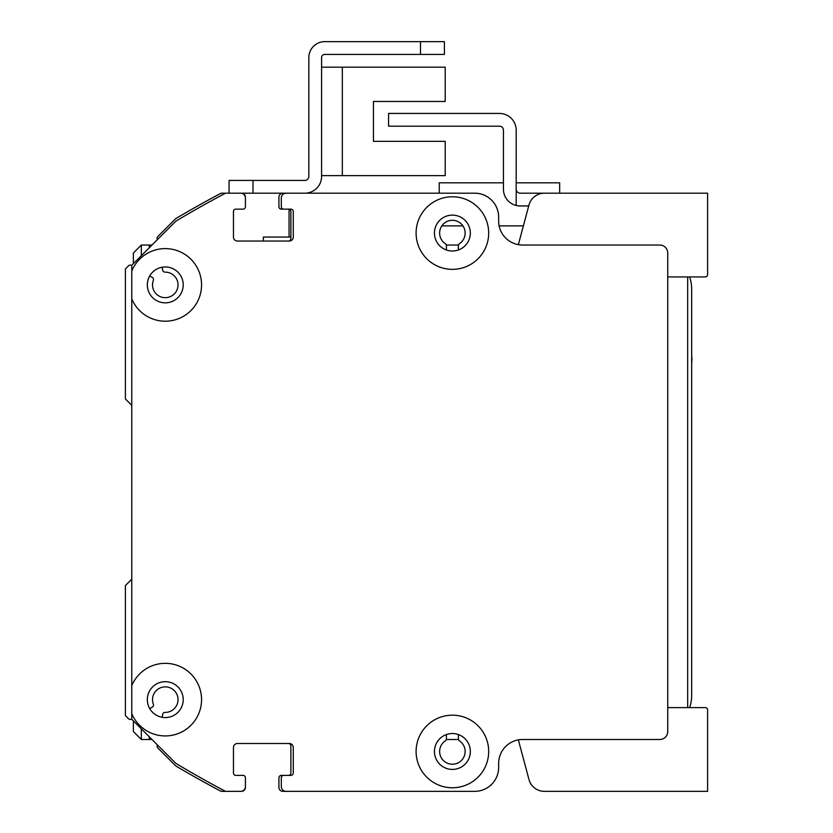 <?xml version="1.0" encoding="UTF-8"?>
<svg xmlns="http://www.w3.org/2000/svg" width="833" height="833" viewBox="0 0 833 833"><rect width="100%" height="100%" fill="white"/><g stroke="black" fill="none" stroke-linecap="round" stroke-linejoin="round"><path stroke-width="1.25" d="M131.77 578.258A2.395 2.395 0 0 1 131.073 579.903L125.398 585.578L125.398 715.578L128.574 718.764A2.395 2.395 0 0 0 131.468 719.15L131.77 718.973M149.732 708.602L152.314 707.113A2.395 2.395 0 0 0 153.355 704.187A12.766 12.766 0 0 1 162.258 687.225A12.766 12.766 0 0 1 177.95 698.221A12.766 12.766 0 0 1 165.069 712.392A2.395 2.395 0 0 0 162.674 714.37L162.154 717.307M446.405 249.983L446.405 245.693A2.395 2.395 0 0 0 445.343 243.694A12.766 12.766 0 0 1 442.781 224.66A12.766 12.766 0 0 1 461.992 224.66A12.766 12.766 0 0 1 459.441 243.694A2.395 2.395 0 0 0 458.369 245.693L458.369 249.983A17.941 17.941 0 0 1 446.405 249.983M460.493 193.183A23.928 23.928 0 0 0 460.368 193.183L412.512 193.183A2.395 2.395 0 0 0 412.45 193.183M380.671 193.183A2.395 2.395 0 0 0 380.608 193.183L364.656 193.183A2.395 2.395 0 0 0 364.604 193.183L332.825 193.183A2.395 2.395 0 0 0 332.731 193.183L282.908 193.183A3.988 3.988 0 0 0 278.92 197.171L278.92 206.74A2.395 2.395 0 0 0 281.315 209.135L283.678 209.135A2.395 2.395 0 0 1 281.315 206.74L281.315 197.973A4.79 4.79 0 0 1 286.104 193.183L474.727 193.183L364.656 193.183L439.23 193.183L439.23 182.812L503.434 182.812M288.52 209.135A2.395 2.395 0 0 1 290.884 211.53L290.884 238.644A2.395 2.395 0 0 1 288.52 241.039M283.709 209.135L290.884 209.135A2.395 2.395 0 0 1 293.278 211.53L293.278 237.051A3.988 3.988 0 0 1 289.29 241.039L237.447 241.039A3.988 3.988 0 0 1 233.459 237.051L233.459 211.53A2.395 2.395 0 0 1 235.854 209.135L243.028 209.135A2.395 2.395 0 0 0 245.423 206.74L245.423 197.973A4.79 4.79 0 0 0 240.643 193.183L221.693 193.183A2.395 2.395 0 0 0 220.568 193.464A1116.574 1116.574 0 0 0 176.002 218.454A2.395 2.395 0 0 0 175.524 218.819L157.781 236.562A2.395 2.395 0 0 0 157.114 238.665L157.302 239.727M162.154 267.226L162.674 270.163A2.395 2.395 0 0 0 165.069 272.141A12.766 12.766 0 0 1 177.95 286.313A12.766 12.766 0 0 1 162.258 297.308A12.766 12.766 0 0 1 153.355 280.346A2.395 2.395 0 0 0 152.314 277.42L149.732 275.931M131.77 265.56L131.468 265.383A2.395 2.395 0 0 0 128.574 265.769L125.398 268.955L125.398 398.955L131.073 404.63A2.395 2.395 0 0 1 131.77 406.296M157.302 744.806L157.114 745.868A2.395 2.395 0 0 0 157.781 747.972L175.524 765.714A2.395 2.395 0 0 0 176.002 766.089A1116.574 1116.574 0 0 0 220.568 791.069A2.395 2.395 0 0 0 221.693 791.35L239.04 791.35A3.988 3.988 0 0 0 239.102 791.35M237.405 743.494L240.675 743.494A2.395 2.395 0 0 0 240.706 743.494M281.252 743.494A2.395 2.395 0 0 0 281.283 743.494L288.489 743.494A2.395 2.395 0 0 1 290.884 745.889L290.884 773.003A2.395 2.395 0 0 1 288.52 775.398L281.315 775.398A2.395 2.395 0 0 0 278.92 777.793L278.92 787.362A3.988 3.988 0 0 0 282.908 791.35L332.752 791.35A2.395 2.395 0 0 0 332.794 791.35M364.625 791.35A2.395 2.395 0 0 0 364.656 791.35L380.608 791.35A2.395 2.395 0 0 0 380.639 791.35M412.491 791.35A2.395 2.395 0 0 0 412.512 791.35L460.368 791.35A23.928 23.928 0 0 0 460.378 791.35M458.369 734.55L458.369 738.84A2.395 2.395 0 0 0 459.441 740.839A12.766 12.766 0 0 1 461.992 759.873A12.766 12.766 0 0 1 442.781 759.873A12.766 12.766 0 0 1 445.343 740.839A2.395 2.395 0 0 0 446.405 738.84L446.405 734.55M225.483 193.183L225.483 193.183A1116.574 1116.574 0 0 0 175.93 221.099L131.77 265.258L131.77 270.944A36.288 36.288 0 0 1 201.242 280.138A36.288 36.288 0 0 1 131.77 298.86L131.77 685.674A36.288 36.288 0 0 1 201.242 694.868A36.288 36.288 0 0 1 131.77 713.589L131.77 719.275L175.93 763.434A1116.574 1116.574 0 0 0 225.483 791.35L240.643 791.35A4.79 4.79 0 0 0 245.423 786.56L245.423 777.793A2.395 2.395 0 0 0 243.028 775.398L235.854 775.398A2.395 2.395 0 0 1 233.459 773.003L233.459 747.482A3.988 3.988 0 0 1 237.447 743.494L289.29 743.494A3.988 3.988 0 0 1 293.278 747.482L293.278 773.003A2.395 2.395 0 0 1 290.884 775.398L283.709 775.398A2.395 2.395 0 0 1 283.709 775.398A2.395 2.395 0 0 0 281.315 777.793L281.315 786.56A4.79 4.79 0 0 0 286.104 791.35L474.716 791.35A23.928 23.928 0 0 0 498.644 767.422L498.644 763.434A23.928 23.928 0 0 1 522.572 739.506L659.757 739.506A7.976 7.976 0 0 0 667.733 731.53L667.733 253.003A7.976 7.976 0 0 0 659.757 245.027L522.572 245.027A23.928 23.928 0 0 1 498.644 221.099L498.644 217.111A23.928 23.928 0 0 0 474.727 193.183A23.928 23.928 0 0 1 497.499 209.781M452.392 196.775A36.288 36.288 0 0 1 483.817 251.212A36.288 36.288 0 0 1 420.967 251.212A36.288 36.288 0 0 1 452.392 196.775M452.392 715.183A36.288 36.288 0 0 1 483.817 769.619A36.288 36.288 0 0 1 420.967 769.619A36.288 36.288 0 0 1 452.392 715.183M165.267 681.686A17.941 17.941 0 0 0 149.732 708.602A17.941 17.941 0 0 0 180.813 708.602A17.941 17.941 0 0 0 165.267 681.686M131.77 713.589L131.77 685.674M452.392 215.122A17.941 17.941 0 0 0 436.846 242.039A17.941 17.941 0 0 0 467.927 242.039A17.941 17.941 0 0 0 452.392 215.122M452.392 733.529A17.941 17.941 0 0 0 436.846 760.446A17.941 17.941 0 0 0 467.927 760.446A17.941 17.941 0 0 0 452.392 733.529M165.267 266.956A17.941 17.941 0 0 0 149.732 293.872A17.941 17.941 0 0 0 180.813 293.872A17.941 17.941 0 0 0 165.267 266.956M131.77 298.86L131.77 270.944M240.654 193.183L304.847 193.183A16.754 16.754 0 0 0 321.59 176.44L321.59 57.602A3.186 3.186 0 0 1 324.776 54.416L444.416 54.416L444.416 41.65L324.776 41.65A15.952 15.952 0 0 0 308.835 57.602L308.835 176.44A3.988 3.988 0 0 1 304.847 180.428L229.075 180.428L229.075 193.183M321.59 175.638L445.207 175.638L445.207 141.339L373.434 141.339L373.434 101.47L445.207 101.47L445.207 67.171L321.59 67.171M544.438 791.35L707.602 791.35L707.602 709.976A2.395 2.395 0 0 0 705.218 707.602L667.733 707.602L667.733 304.847A3.988 3.988 0 0 0 667.733 304.826M667.733 679.77A3.988 3.988 0 0 0 667.733 679.697L667.733 576.009M149.315 247.713L149.315 245.027L152.002 245.027L141.339 245.027L141.339 255.689M458.462 245.027L446.311 245.027L458.462 245.027M141.339 728.854L141.339 739.506L152.002 739.506L149.315 739.506L149.315 736.83M446.311 739.506L458.462 739.506L446.311 739.506M239.092 791.35L241.435 791.35A3.988 3.988 0 0 0 245.423 787.362L245.423 777.793A2.395 2.395 0 0 0 243.132 775.398M288.52 743.494L237.447 743.494A3.988 3.988 0 0 0 233.459 747.482L233.459 773.003A2.395 2.395 0 0 0 235.718 775.398M484.296 789.351A23.928 23.928 0 0 0 498.644 767.422L498.644 763.434A23.928 23.928 0 0 1 511.202 742.39M667.733 707.602L667.733 568.033M667.733 416.5L667.733 408.524M667.733 276.931L705.218 276.931A2.395 2.395 0 0 0 707.602 274.557L707.602 193.183L544.386 193.183A15.952 15.952 0 0 0 528.976 205.012L518.355 244.652A23.928 23.928 0 0 1 499.342 226.836M289.061 193.183L285.303 193.183M243.653 209.052A2.395 2.395 0 0 1 243.028 209.135L235.854 209.135A2.395 2.395 0 0 0 235 209.291M245.423 197.931L245.423 197.171A3.988 3.988 0 0 0 241.435 193.183M544.438 193.183L520.177 193.183A3.988 3.988 0 0 1 516.189 189.195L516.189 205.459A16.754 16.754 0 0 1 503.434 189.195L503.434 130.177A3.988 3.988 0 0 0 499.446 126.189L388.584 126.189L388.584 113.434L499.446 113.434A16.754 16.754 0 0 1 516.189 130.177L516.189 189.195M516.189 205.459A16.754 16.754 0 0 0 520.177 205.949L528.726 205.949M689.599 276.931A35.892 35.892 0 0 1 691.661 288.895L691.661 695.649A35.892 35.892 0 0 1 689.599 707.602M691.661 355.764A23.532 23.532 0 0 1 691.661 362.98M290.884 237.051L263.374 237.051L263.374 241.039M289.061 237.051L289.061 209.208M364.615 193.183L332.825 193.183M523.384 225.889L499.134 225.889M462.94 225.889L441.844 225.889M516.189 182.812L559.661 182.812L559.661 193.183M133.374 263.665L133.374 253.003L141.339 245.027M141.339 739.506L133.374 731.53L133.374 720.878M687.673 276.931L687.673 707.602M518.355 739.881L528.726 778.584M528.976 779.532A15.952 15.952 0 0 0 544.386 791.35M420.488 41.65L324.776 41.65L420.488 41.65L420.488 54.416M321.59 57.602A3.186 3.186 0 0 1 324.776 54.416A3.186 3.186 0 0 0 321.59 57.602M308.835 176.44A3.988 3.988 0 0 1 304.847 180.428A3.988 3.988 0 0 0 308.835 176.44M373.434 141.339L373.434 101.47L373.434 141.339M342.332 175.638L342.332 67.171M253.003 193.183L253.003 180.428"/></g></svg>
